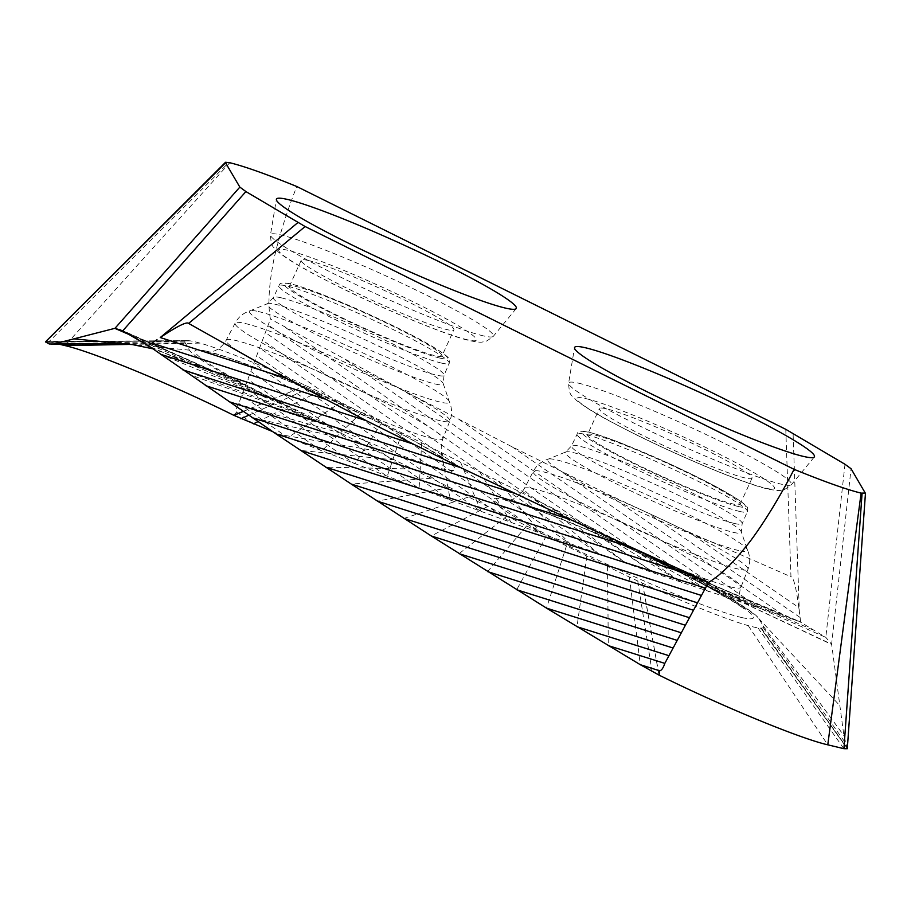 <?xml version="1.0" encoding="UTF-8"?>
<svg xmlns="http://www.w3.org/2000/svg" width="911" height="911" viewBox="0 0 911 911"><rect width="100%" height="100%" fill="white"/><g stroke="black" fill="none" stroke-linecap="round" stroke-linejoin="round"><path stroke-width="0.68" stroke-dasharray="4.55 3.42" d="M187.666 340.634A119.819 10.021 -155.5 0 1 190.353 340.885A119.819 10.021 -155.5 0 1 200.056 343.105A119.819 10.021 -155.5 0 1 305.732 385.524L305.811 385.569A119.819 10.021 -155.5 0 1 310.514 387.756A119.819 10.021 -155.5 0 1 318.827 391.673A119.819 10.021 -155.5 0 1 340.725 402.332L684.468 574.124A143.881 12.037 -155.5 0 1 697.37 580.671A143.881 12.037 -155.5 0 1 708.029 586.228A143.881 12.037 -155.5 0 1 708.394 586.422A143.881 12.037 -155.5 0 1 723.471 594.61A143.881 12.037 -155.5 0 1 757.109 616.496A143.881 12.037 -155.5 0 1 758.852 618.615L763.111 625.857A119.819 10.021 -155.5 0 1 763.122 625.891A119.819 10.021 -155.5 0 1 763.179 627.565A119.819 10.021 -155.5 0 1 761.334 628.1A119.819 10.021 -155.5 0 1 760.936 628.123A119.819 10.021 -155.5 0 1 760.628 628.112A119.819 10.021 -155.5 0 1 757.941 627.873A119.819 10.021 -155.5 0 1 748.238 625.629A119.819 10.021 -155.5 0 1 642.528 583.199L642.449 583.165A119.819 10.021 -155.5 0 1 637.746 580.979A119.819 10.021 -155.5 0 1 629.433 577.062A119.819 10.021 -155.5 0 1 607.58 566.414L263.837 394.611A143.779 12.037 -155.5 0 1 250.924 388.075A143.779 12.037 -155.5 0 1 240.276 382.518A143.779 12.037 -155.5 0 1 239.9 382.324A143.779 12.037 -155.5 0 1 189.454 350.143L185.195 342.889A119.819 10.021 -155.5 0 1 185.184 342.866A119.819 10.021 -155.5 0 1 185.127 341.181A119.819 10.021 -155.5 0 1 186.96 340.646A119.819 10.021 -155.5 0 1 187.359 340.634A119.819 10.021 -155.5 0 1 187.666 340.634L45.55 341.796L48.921 341.739L228.82 162.5M190.353 340.885L48.921 341.739L59.329 344.233M229.788 162.727L65.068 345.611M45.63 341.523L187.256 340.634L45.698 342.024M308.009 260.421A83.869 7.015 24.5 0 0 301.256 260.25A83.869 7.015 24.5 0 0 360.027 294.606A83.869 7.015 24.5 0 0 447.13 329.645A83.869 7.015 24.5 0 0 453.894 329.816A83.869 7.015 24.5 0 0 395.123 295.46A83.869 7.015 24.5 0 0 308.009 260.421M442.006 355.894A83.869 7.015 -155.5 0 0 383.235 321.537A83.869 7.015 -155.5 0 0 296.121 286.487A83.869 7.015 24.5 0 0 289.368 286.327A83.869 7.015 24.5 0 0 348.139 320.683A83.869 7.015 24.5 0 0 435.253 355.723A83.869 7.015 -155.5 0 0 442.006 355.894L453.894 329.816M587.493 434.684A83.869 7.015 -155.5 0 0 646.263 469.028A83.869 7.015 -155.5 0 0 733.378 504.079A83.869 7.015 24.5 0 0 740.131 504.238A83.869 7.015 24.5 0 0 681.36 469.894A83.869 7.015 24.5 0 0 594.257 434.843A83.869 7.015 -155.5 0 0 587.493 434.684L599.381 408.606A83.869 7.015 24.5 0 0 658.152 442.951A83.869 7.015 24.5 0 0 745.266 478.002A83.869 7.015 24.5 0 0 752.019 478.173A83.869 7.015 24.5 0 0 693.248 443.816A83.869 7.015 24.5 0 0 606.134 408.766A83.869 7.015 24.5 0 0 599.381 408.606M272.548 431.563L419.083 488.524L540.975 533.413L654.713 573.338L799.232 621.382L825.81 637.37L831.618 644.202L843.871 735.496L847.298 748.637L760.628 628.112M667.763 565.777L799.232 621.382M668.879 566.335L800.723 622.361L799.323 611.44L793.071 433.226M684.468 574.124L814.252 630.458M642.528 583.199L659.097 675.131M637.746 580.979L652.082 671.669M607.58 566.414L608.297 645.614M280.531 402.958L149.495 346.442M279.415 402.411L150.008 346.806M263.837 394.611L134.293 337.787M305.732 385.524L243.009 411.465M310.514 387.756L248.601 415.291M233.751 415.302L236.587 412.148C235.642 410.44 236.382 407.536 238.784 403.448L270.43 319.078C268.039 306.882 268.597 290.165 272.138 268.927C275.224 248.919 285.952 213.254 296.827 186.527M785.783 429.32L790.953 576.765C793.492 577.005 796.123 587.265 798.822 607.557L688.374 531.853L606.908 493.842L512.187 446.868L404.461 391.047L270.43 319.078M844.998 464.28L825.81 637.37L697.37 580.671M708.029 586.228L831.618 644.202L851.056 468.732M760.936 628.123L847.196 748.307L865.336 493.033M798.822 607.557L799.323 611.44M688.374 531.853L790.953 576.765M483.536 335.908A122.45 10.249 -155.5 0 1 357.579 285.325A122.45 10.249 -155.5 0 1 270.476 234.81A122.45 10.249 -155.5 0 1 280.417 234.833A122.45 10.249 -155.5 0 1 408.823 286.578A122.45 10.249 -155.5 0 1 493.284 336.353A122.45 10.249 -155.5 0 1 483.536 335.908M467.616 339.837A108.568 9.087 -155.5 0 1 336.751 285.678A108.568 9.087 -155.5 0 1 287.523 250.229A108.568 9.087 -155.5 0 1 418.388 304.388A108.568 9.087 -155.5 0 1 467.616 339.837M440.081 358.125A89.688 7.504 -155.5 0 1 331.968 313.373A89.688 7.504 -155.5 0 1 291.304 284.095A89.688 7.504 -155.5 0 1 399.405 328.837A89.688 7.504 -155.5 0 1 440.081 358.125M441.698 363.125A93.526 7.823 -155.5 0 1 344.506 324.02A93.526 7.823 -155.5 0 1 279.039 285.735A93.526 7.823 -155.5 0 1 286.566 285.929A93.526 7.823 -155.5 0 1 383.645 324.976A93.526 7.823 -155.5 0 1 449.237 363.295A93.526 7.823 -155.5 0 1 441.698 363.125M280.941 297.749A93.753 7.846 24.5 0 0 273.391 297.555A93.753 7.846 24.5 0 0 339.029 335.931A93.753 7.846 24.5 0 0 436.46 375.138A93.753 7.846 24.5 0 0 444.021 375.309A93.753 7.846 24.5 0 0 378.259 336.888A93.753 7.846 24.5 0 0 280.941 297.749M435.401 384.043A96.703 8.097 24.5 0 0 443.224 383.679A96.703 8.097 24.5 0 0 372.667 343.31A96.703 8.097 24.5 0 0 274.997 304.217A96.703 8.097 24.5 0 0 267.595 303.636A96.703 8.097 24.5 0 0 332.219 342.331A96.703 8.097 24.5 0 0 435.401 384.043M258.325 311.505A109.821 9.19 -155.5 0 1 367.68 355.165A109.821 9.19 -155.5 0 1 449.248 401.364A109.821 9.19 -155.5 0 1 440.491 402.161A109.821 9.19 -155.5 0 1 321.777 354.037A109.821 9.19 -155.5 0 1 250.309 310.697A109.821 9.19 -155.5 0 1 258.325 311.505M440.332 420.757A117.986 9.873 -155.5 0 1 317.552 371.346A117.986 9.873 -155.5 0 1 235.129 323.098A117.986 9.873 -155.5 0 1 244.615 323.359A117.986 9.873 -155.5 0 1 366.928 372.553A117.986 9.873 -155.5 0 1 449.852 420.95A117.986 9.873 -155.5 0 1 440.332 420.757M433.169 438.715A118.999 9.953 -155.5 0 1 309.341 388.883A118.999 9.953 -155.5 0 1 226.201 340.213A118.999 9.953 -155.5 0 1 235.778 340.486A118.999 9.953 -155.5 0 1 359.139 390.102A118.999 9.953 -155.5 0 1 442.78 438.908A118.999 9.953 -155.5 0 1 433.169 438.715M206.546 351.202A142.936 11.957 -155.5 0 1 378.828 422.522A142.936 11.957 -155.5 0 1 443.634 469.188A142.936 11.957 -155.5 0 1 271.353 397.879A142.936 11.957 -155.5 0 1 206.546 351.202M741.759 617.544A142.936 11.957 -155.5 0 1 569.477 546.236A142.936 11.957 -155.5 0 1 504.671 499.558A142.936 11.957 -155.5 0 1 676.953 570.867A142.936 11.957 -155.5 0 1 741.759 617.544M731.294 587.071A118.999 9.953 -155.5 0 1 607.466 537.239A118.999 9.953 -155.5 0 1 524.337 488.569A118.999 9.953 -155.5 0 1 533.903 488.843A118.999 9.953 -155.5 0 1 657.264 538.458A118.999 9.953 -155.5 0 1 740.905 587.265A118.999 9.953 -155.5 0 1 731.294 587.071M738.457 569.113A117.986 9.873 -155.5 0 1 615.677 519.703A117.986 9.873 -155.5 0 1 533.254 471.442A117.986 9.873 -155.5 0 1 542.74 471.716A117.986 9.873 -155.5 0 1 665.053 520.91A117.986 9.873 -155.5 0 1 747.977 569.307A117.986 9.873 -155.5 0 1 738.457 569.113M738.616 550.506A109.821 9.19 -155.5 0 1 619.901 502.394A109.821 9.19 -155.5 0 1 548.433 459.053A109.821 9.19 -155.5 0 1 556.45 459.861A109.821 9.19 -155.5 0 1 665.804 503.521A109.821 9.19 -155.5 0 1 747.373 549.709A109.821 9.19 -155.5 0 1 738.616 550.506M733.526 532.388A96.703 8.097 24.5 0 0 741.349 532.024A96.703 8.097 24.5 0 0 670.803 491.667A96.703 8.097 24.5 0 0 573.121 452.573A96.703 8.097 24.5 0 0 565.731 451.993A96.703 8.097 24.5 0 0 630.355 490.676A96.703 8.097 24.5 0 0 733.526 532.388M734.585 523.495A93.753 7.846 24.5 0 0 742.146 523.666A93.753 7.846 24.5 0 0 676.383 485.244A93.753 7.846 24.5 0 0 579.066 446.105A93.753 7.846 24.5 0 0 571.516 445.912A93.753 7.846 24.5 0 0 637.153 484.288A93.753 7.846 24.5 0 0 734.585 523.495M739.823 511.481A93.526 7.823 -155.5 0 1 642.631 472.365A93.526 7.823 -155.5 0 1 577.164 434.08A93.526 7.823 -155.5 0 1 584.691 434.274A93.526 7.823 -155.5 0 1 681.77 473.321A93.526 7.823 -155.5 0 1 747.362 511.652A93.526 7.823 -155.5 0 1 739.823 511.481M738.206 506.482A89.688 7.504 -155.5 0 1 630.093 461.729A89.688 7.504 -155.5 0 1 589.428 432.44A89.688 7.504 -155.5 0 1 697.53 477.193A89.688 7.504 -155.5 0 1 738.206 506.482M585.659 398.574A108.568 9.087 -155.5 0 1 716.513 452.744A108.568 9.087 -155.5 0 1 765.741 488.194A108.568 9.087 -155.5 0 1 634.887 434.023A108.568 9.087 -155.5 0 1 585.659 398.574M578.542 383.178A122.45 10.249 -155.5 0 1 706.947 434.934A122.45 10.249 -155.5 0 1 791.408 484.698A122.45 10.249 -155.5 0 1 781.661 484.265A122.45 10.249 -155.5 0 1 655.704 433.682A122.45 10.249 -155.5 0 1 568.612 383.167A122.45 10.249 -155.5 0 1 578.542 383.178M238.784 403.448L287.865 437.679L340.725 402.332M361.405 412.672L321.629 451.013L241.87 395.408M381.777 422.852L354.743 463.927L244.957 387.426M401.865 432.896L387.209 476.419L248.02 379.488M421.691 442.803L419.083 488.524L251.037 371.586M441.243 452.573L450.376 500.253L254.021 363.717M460.567 462.23L481.11 511.64L256.97 355.894M479.641 471.761L511.31 522.686L259.863 348.116M498.499 481.19L540.975 533.413L262.721 340.384M517.141 490.505L570.138 543.833L265.522 332.697M535.566 499.706L598.812 553.945L268.289 325.079M553.774 508.816L626.996 563.784L283.97 326.48M571.801 517.824L654.713 573.338L345.793 359.845M589.622 526.729L681.975 582.619L404.461 391.047M607.25 535.543L708.769 591.649L459.941 420.062M624.695 544.254L735.131 600.429L512.187 446.868M636.698 550.255L753.158 606.384M641.993 552.897L761.061 608.969L561.187 471.465M659.165 561.483L786.546 617.282L606.908 493.842M708.394 586.422L831.652 644.464M758.852 618.615L839.862 705.661M763.111 625.857L843.871 735.496M763.122 625.891L843.893 735.621M763.179 627.565L845.306 742.647M761.334 628.1L846.957 747.658M757.941 627.873L843.928 748.694M748.238 625.629L827.78 744.822M642.449 583.165L658.983 675.074M629.433 577.062L640.296 664.7M607.535 566.391L608.252 645.58M586.855 556.052L577.005 626.722M566.483 545.871L546.498 608.115M546.395 535.839L516.696 589.736M526.581 525.932L487.579 571.596M507.017 516.161L459.11 553.66M487.704 506.505L431.267 535.953M468.63 496.973L404.006 518.439M449.772 487.544L377.336 501.141M431.142 478.241L351.213 484.037M412.717 469.028L325.637 467.138M394.509 459.93L300.584 450.433M376.482 450.922L276.033 433.921M358.661 442.017L251.983 417.602M341.033 433.203L228.422 401.478M323.599 424.492L205.328 385.535M311.585 418.491L189.579 374.58M306.301 415.849L182.69 369.775M289.129 407.263L160.507 354.22M250.924 388.075L122.734 330.852M240.276 382.518L127.597 333.768M239.9 382.324L128.189 334.132M189.454 350.143L132.3 344.552M185.195 342.889L107.02 343.538M185.184 342.866L106.974 343.538M185.127 341.181L49.274 343.982M186.96 340.646L46.108 342.308M200.056 343.105L130.558 344.392M305.811 385.569L243.1 411.533M318.827 391.673L257.927 421.645M253.395 423.877L236.587 412.148M800.074 617.442L649.304 513.975M516.184 308.613L493.284 336.353C487.203 340.942 483.992 342.775 483.65 341.841C481.817 341.784 483.024 343.162 470.349 340.816C447.369 335.817 384.305 309.524 335.555 285.143C310.902 272.537 293.433 263.791 278.128 251.88C273.38 245.89 271.307 249.045 270.476 234.81L276.386 199.327M289.368 286.327L301.256 260.25M279.039 285.735C279.21 282.854 283.059 282.216 290.575 283.833C297.59 285.462 308.055 288.969 321.947 294.355L368.033 313.908C389.134 323.53 407.376 332.561 422.761 340.976C454.771 359.446 449.214 358.854 449.237 363.295L444.021 375.309L443.224 383.679L449.248 401.364C452.118 408.06 452.323 414.596 449.852 420.95L442.78 438.908C440.389 446.356 440.81 452.767 444.044 458.153L446.06 460.886C443.646 457.834 412.797 439.25 383.508 424.97L332.048 400.328C277.821 375.218 222.512 354.652 211.09 352.83L207.469 352.158L210.817 351.885C217.012 350.815 222.136 346.92 226.201 340.213L235.129 323.098C238.295 317.062 243.362 312.928 250.309 310.697L267.595 303.636L273.391 297.555L279.039 285.735M509.215 501.187L505.594 500.503L508.942 500.241C515.136 499.171 520.272 495.277 524.337 488.569L533.254 471.442C536.431 465.407 541.487 461.285 548.433 459.053L565.731 451.993L571.516 445.912L577.164 434.08C577.335 431.21 581.184 430.573 588.7 432.178C595.714 433.818 606.179 437.326 620.072 442.712L666.157 462.264C687.258 471.887 705.501 480.906 720.897 489.332C752.907 507.803 747.339 507.211 747.362 511.652L742.146 523.666L741.349 532.024L747.373 549.709C750.243 556.416 750.448 562.941 747.977 569.307L740.905 587.265C738.514 594.712 738.935 601.123 742.18 606.498L744.185 609.243C741.77 606.191 710.933 587.606 681.633 573.326L630.184 548.673C575.946 523.574 520.636 503.009 509.215 501.187M740.131 504.238L752.019 478.173M814.309 456.969L791.408 484.698C785.328 489.298 782.116 491.131 781.775 490.198C779.941 490.141 781.148 491.507 768.474 489.173C745.494 484.174 682.43 457.88 633.68 433.499C609.026 420.882 591.558 412.148 576.253 400.236C571.504 394.235 569.432 397.39 568.612 383.167L574.511 347.683M656.216 559.593L628.579 546.201M656.136 559.559L693.465 576.504M693.271 576.424L712.812 584.828M723.471 594.61C736.031 601.408 751.245 611.702 757.952 617.476L757.109 616.496M235.038 383.337L233.25 382.574M119.853 329.338L210.953 369.832L152.854 348.811"/><path stroke-width="1.37" d="M59.329 344.233L65.068 345.611C92.66 351.851 171.519 384.396 233.751 415.302L272.548 431.563M827.78 744.822C800.188 738.582 721.33 706.036 659.097 675.131L659.678 670.792C661.545 670.462 663.265 667.991 664.814 663.379L708.53 582.402C719.383 576.048 731.875 564.091 746.007 546.566C759.478 530.236 780.249 496.768 794.073 469.324C824.273 481.634 846.615 489.56 861.111 493.124L827.78 744.822L843.928 748.694L847.298 748.728L865.45 493.386L851.056 468.732L844.998 464.28L785.783 429.32L296.827 186.527C266.627 174.217 244.285 166.28 229.788 162.727L225.529 162.272L45.55 341.796L225.564 162.818L239.844 187.108L245.902 191.572L305.128 226.532L188.611 323.405C186.846 321.446 177.394 326.161 160.268 337.525L297.829 222.614M865.336 493.033L861.111 493.124M794.073 469.324L305.128 226.532M803.832 456.502A131.799 11.023 24.5 0 0 814.309 456.969A131.799 11.023 24.5 0 0 723.402 403.402A131.799 11.023 24.5 0 0 585.204 347.706A131.799 11.023 24.5 0 0 574.511 347.683A131.799 11.023 24.5 0 0 668.253 402.047A131.799 11.023 24.5 0 0 803.832 456.502M287.079 199.35A131.799 11.023 24.5 0 0 276.386 199.327A131.799 11.023 24.5 0 0 370.128 253.702A131.799 11.023 24.5 0 0 505.696 308.146A131.799 11.023 24.5 0 0 516.184 308.613A131.799 11.023 24.5 0 0 425.278 255.046A131.799 11.023 24.5 0 0 287.079 199.35M659.097 675.131L640.296 664.7L546.498 608.115L431.267 535.953L351.213 484.037L276.033 433.921L149.495 346.442L122.734 330.852L114.968 328.313L53.886 343.994L49.274 343.982L45.698 342.024M150.008 346.806L147.821 345.861L156.999 339.712M243.009 411.465L233.751 415.302M248.601 415.291L240.766 418.764M843.928 748.694L862.079 493.352M160.268 337.525L286.555 378.475L366.154 420.609L460.807 467.673L570.332 519.566L708.53 582.402M245.902 191.572L122.734 330.852M127.597 333.768L114.968 328.313L239.844 187.108M286.555 378.475L188.611 323.405M128.189 334.132L114.797 328.347M132.3 344.552L73.905 338.858M132.585 344.586L112.007 343.538L53.965 343.971M106.974 343.538L53.886 343.994M130.558 344.392L65.068 345.611M243.1 411.533L233.865 415.359M257.927 421.645L253.395 423.877M640.296 664.7L659.678 670.792M608.297 645.614L664.814 663.379M577.005 626.722L668.913 655.681M546.498 608.115L672.967 647.983M516.696 589.736L677.01 640.331M487.579 571.596L681.052 632.724M459.11 553.66L685.106 625.162M431.267 535.953L689.16 617.635M404.006 518.439L693.203 610.176M377.336 501.141L697.257 602.763M351.213 484.037L701.299 595.418M325.637 467.138L705.33 588.13M300.584 450.433L694.467 576.151M276.033 433.921L630.594 547.283M251.983 417.602L570.332 519.566M228.422 401.478L513.736 493.033M205.328 385.535L460.807 467.673M182.69 369.775L411.613 443.532M160.507 354.22L366.154 420.609M151.966 343.105L324.453 398.916M152.854 348.811L132.209 344.54M107.02 343.538L51.312 344.381"/></g></svg>
